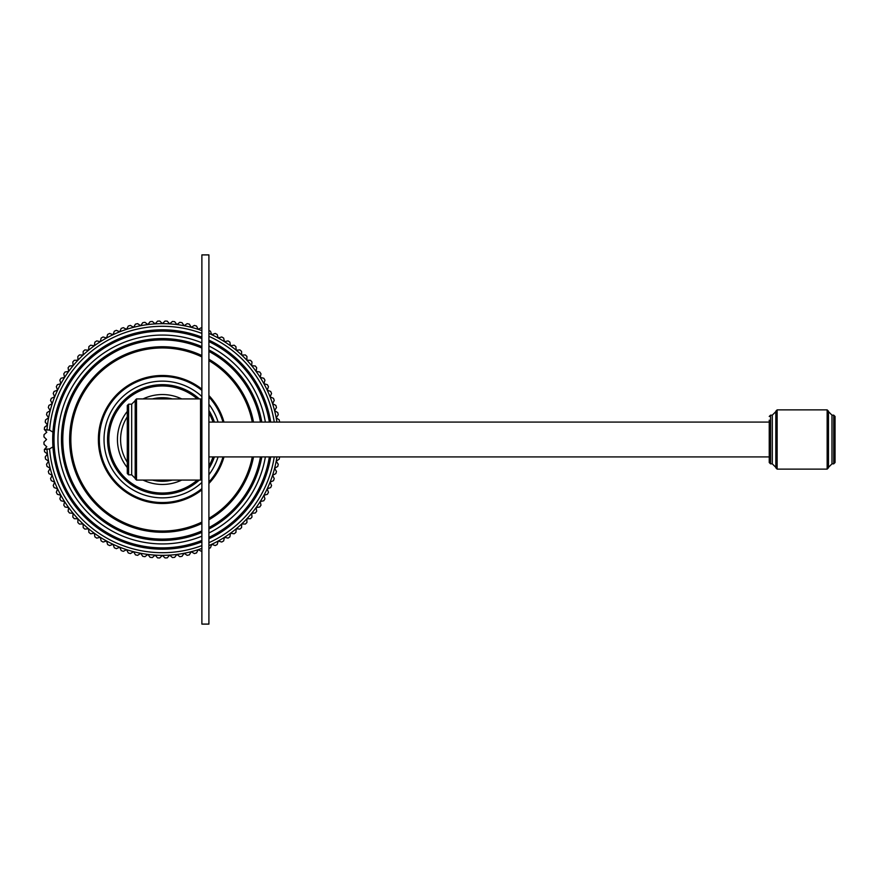 <?xml version="1.0" encoding="UTF-8"?>
<svg xmlns="http://www.w3.org/2000/svg" width="879" height="879" viewBox="0 0 879 879"><rect width="100%" height="100%" fill="white"/><g stroke="black" fill="none" stroke-linecap="round" stroke-linejoin="round"><path stroke-width="1.32" d="M44.51 449.356L46.785 446.774L44.016 444.334L43.95 442.104L46.554 439.5L43.95 436.896L44.016 434.666L46.785 432.226L44.51 429.644L49.576 430.117L52.949 432.138L52.949 446.862L49.576 448.883L44.346 449.532A118.467 118.467 0 0 0 44.554 451.762L47.466 454.014A115.841 115.841 0 0 1 46.939 448.883M46.939 430.117A115.841 115.841 0 0 1 47.466 424.986L44.554 427.238A118.467 118.467 0 0 0 44.346 429.468L44.51 429.644M48.609 461.211A115.841 115.841 0 0 1 47.466 454.014L45.214 456.926A118.467 118.467 0 0 0 45.565 459.135L48.609 461.211L46.532 464.255A118.467 118.467 0 0 0 47.026 466.43L50.191 468.309A115.841 115.841 0 0 1 48.609 461.211M52.224 475.297A115.841 115.841 0 0 1 50.191 468.309L48.323 471.474A118.467 118.467 0 0 0 48.938 473.627L52.224 475.297L50.553 478.583A118.467 118.467 0 0 0 51.312 480.681L54.685 482.142A115.841 115.841 0 0 1 52.224 475.297M57.574 488.823A115.841 115.841 0 0 1 54.685 482.142L53.223 485.527A118.467 118.467 0 0 0 54.113 487.57L57.574 488.823L56.333 492.284A118.467 118.467 0 0 0 57.344 494.284L60.882 495.306A115.841 115.841 0 0 1 57.574 488.823M64.585 501.568A115.841 115.841 0 0 1 60.882 495.306L59.86 498.843A118.467 118.467 0 0 0 60.992 500.766L64.585 501.568L63.782 505.161A118.467 118.467 0 0 0 65.035 507.007L68.683 507.59A115.841 115.841 0 0 1 64.585 501.568M73.133 513.336A115.841 115.841 0 0 1 68.683 507.59L68.101 511.226A118.467 118.467 0 0 0 69.474 512.995L73.133 513.336L72.792 517.006A118.467 118.467 0 0 0 74.265 518.687L77.945 518.797A115.841 115.841 0 0 1 73.133 513.336M83.098 523.939A115.841 115.841 0 0 1 77.945 518.797L77.835 522.478A118.467 118.467 0 0 0 79.418 524.06L83.098 523.939L83.208 527.62A118.467 118.467 0 0 0 84.889 529.103L88.559 528.751A115.841 115.841 0 0 1 83.098 523.939M94.306 533.212A115.841 115.841 0 0 1 88.559 528.751L88.9 532.421A118.467 118.467 0 0 0 90.669 533.795L94.306 533.212L94.877 536.849A118.467 118.467 0 0 0 96.734 538.113L100.327 537.311A115.841 115.841 0 0 1 94.306 533.212M106.59 541.014A115.841 115.841 0 0 1 100.327 537.311L101.129 540.904A118.467 118.467 0 0 0 103.052 542.035L106.59 541.014L107.612 544.551A118.467 118.467 0 0 0 109.611 545.562L113.072 544.31A115.841 115.841 0 0 1 106.59 541.014M119.753 547.199A115.841 115.841 0 0 1 113.072 544.31L114.314 547.782A118.467 118.467 0 0 0 116.369 548.672L119.753 547.199L121.214 550.584A118.467 118.467 0 0 0 123.313 551.342L126.598 549.672A115.841 115.841 0 0 1 119.753 547.199M133.586 551.704A115.841 115.841 0 0 1 126.598 549.672L128.268 552.946A118.467 118.467 0 0 0 130.411 553.572L133.586 551.704L135.465 554.869A118.467 118.467 0 0 0 137.64 555.352L140.684 553.287A115.841 115.841 0 0 1 133.586 551.704M147.87 554.429A115.841 115.841 0 0 1 140.684 553.287L142.761 556.33A118.467 118.467 0 0 0 144.969 556.682L147.87 554.429L150.133 557.341A118.467 118.467 0 0 0 152.353 557.55L155.122 555.11A115.841 115.841 0 0 1 147.87 554.429M162.395 555.341A115.841 115.841 0 0 1 155.122 555.11L157.55 557.868A118.467 118.467 0 0 0 159.791 557.945L162.395 555.341L164.999 557.945A118.467 118.467 0 0 0 167.23 557.868L169.669 555.11A115.841 115.841 0 0 1 162.395 555.341M176.91 554.429A115.841 115.841 0 0 1 169.669 555.11L172.427 557.55A118.467 118.467 0 0 0 174.657 557.341L176.91 554.429L179.821 556.682A118.467 118.467 0 0 0 182.03 556.33L184.096 553.287A115.841 115.841 0 0 1 176.91 554.429M191.204 551.704A115.841 115.841 0 0 1 184.096 553.287L187.15 555.352A118.467 118.467 0 0 0 189.326 554.869L191.204 551.704L194.369 553.572A118.467 118.467 0 0 0 196.522 552.946L198.193 549.672A115.841 115.841 0 0 1 191.204 551.704M201.884 548.397A115.841 115.841 0 0 1 198.193 549.672L201.467 551.342A118.467 118.467 0 0 0 201.884 551.199M276.918 456.915A115.841 115.841 0 0 1 208.905 545.595M208.905 333.405A115.841 115.841 0 0 1 276.918 422.085M201.884 327.801A118.467 118.467 0 0 0 201.467 327.658L198.193 329.328L196.522 326.054A118.467 118.467 0 0 0 194.369 325.428L191.204 327.296L189.326 324.131A118.467 118.467 0 0 0 187.15 323.648L184.096 325.713L182.03 322.67A118.467 118.467 0 0 0 179.821 322.318L176.91 324.571L174.657 321.659A118.467 118.467 0 0 0 172.427 321.45L169.669 323.89L167.23 321.132A118.467 118.467 0 0 0 164.999 321.055L162.395 323.659L159.791 321.055A118.467 118.467 0 0 0 157.55 321.132L155.122 323.89L152.353 321.45A118.467 118.467 0 0 0 150.133 321.659L147.87 324.571L144.969 322.318A118.467 118.467 0 0 0 142.761 322.67L140.684 325.713L137.64 323.648A118.467 118.467 0 0 0 135.465 324.131L133.586 327.296L130.411 325.428A118.467 118.467 0 0 0 128.268 326.054L126.598 329.328L123.313 327.658A118.467 118.467 0 0 0 121.214 328.416L119.753 331.801L116.369 330.328A118.467 118.467 0 0 0 114.314 331.218L113.072 334.69L109.611 333.438A118.467 118.467 0 0 0 107.612 334.449L106.59 337.986L103.052 336.965A118.467 118.467 0 0 0 101.129 338.096L100.327 341.689L96.734 340.887A118.467 118.467 0 0 0 94.877 342.151L94.306 345.788L90.669 345.205A118.467 118.467 0 0 0 88.9 346.579L88.559 350.249L84.889 349.897A118.467 118.467 0 0 0 83.208 351.38L83.098 355.061L79.418 354.94A118.467 118.467 0 0 0 77.835 356.522L77.945 360.203L74.265 360.313A118.467 118.467 0 0 0 72.792 361.994L73.133 365.664L69.474 366.005A118.467 118.467 0 0 0 68.101 367.774L68.683 371.41L65.035 371.993A118.467 118.467 0 0 0 63.782 373.839L64.585 377.432L60.992 378.234A118.467 118.467 0 0 0 59.86 380.157L60.882 383.694L57.344 384.716A118.467 118.467 0 0 0 56.333 386.716L57.574 390.177L54.113 391.43A118.467 118.467 0 0 0 53.223 393.473L54.685 396.858L51.312 398.319A118.467 118.467 0 0 0 50.553 400.417L52.224 403.703L48.938 405.373A118.467 118.467 0 0 0 48.323 407.526L50.191 410.691L47.026 412.57A118.467 118.467 0 0 0 46.532 414.745L48.609 417.789L45.565 419.865A118.467 118.467 0 0 0 45.214 422.074L47.466 424.986A115.841 115.841 0 0 1 201.884 330.603M214.399 422.085A54.85 54.85 0 0 0 208.905 410.427M199.28 398.912A54.85 54.85 0 0 0 122.994 401.34A54.85 54.85 0 0 0 122.994 477.66A54.85 54.85 0 0 0 199.28 480.088M208.905 468.573A54.85 54.85 0 0 0 214.399 456.915M261.799 422.085A100.92 100.92 0 0 0 208.905 349.941M201.884 346.623A100.92 100.92 0 0 0 61.475 439.5A100.92 100.92 0 0 0 201.884 532.377M208.905 529.059A100.92 100.92 0 0 0 261.799 456.915M270.699 422.085A109.699 109.699 0 0 0 208.905 340.151A109.699 109.699 0 0 1 270.699 422.085M201.884 337.162A109.699 109.699 0 0 0 52.696 439.5A109.699 109.699 0 0 0 201.884 541.838A109.699 109.699 0 0 1 52.696 439.5A109.699 109.699 0 0 1 201.884 337.162M208.905 538.849A109.699 109.699 0 0 0 270.699 456.915A109.699 109.699 0 0 1 208.905 538.849M208.905 548.463A118.467 118.467 0 0 0 210.466 547.782L211.718 544.31L215.179 545.562A118.467 118.467 0 0 0 217.168 544.551L218.201 541.014L221.739 542.035A118.467 118.467 0 0 0 223.662 540.904L224.464 537.311L228.057 538.113A118.467 118.467 0 0 0 229.902 536.849L230.485 533.212L234.122 533.795A118.467 118.467 0 0 0 235.891 532.421L236.231 528.751L239.901 529.103A118.467 118.467 0 0 0 241.571 527.62L241.692 523.939L245.373 524.06A118.467 118.467 0 0 0 246.955 522.478L246.834 518.797L250.515 518.687A118.467 118.467 0 0 0 251.998 517.006L251.647 513.336L255.317 512.995A118.467 118.467 0 0 0 256.69 511.226L256.108 507.59L259.744 507.007A118.467 118.467 0 0 0 261.008 505.161L260.195 501.568L263.799 500.766A118.467 118.467 0 0 0 264.931 498.843L263.909 495.306L267.436 494.284A118.467 118.467 0 0 0 268.458 492.284L267.205 488.823L270.677 487.57A118.467 118.467 0 0 0 271.556 485.527L270.095 482.142L273.479 480.681A118.467 118.467 0 0 0 274.237 478.583L272.567 475.297L275.841 473.627A118.467 118.467 0 0 0 276.467 471.474L274.589 468.309L277.764 466.43A118.467 118.467 0 0 0 278.247 464.255L276.182 461.211L279.225 459.135A118.467 118.467 0 0 0 279.577 456.926M279.577 422.074A118.467 118.467 0 0 0 279.225 419.865L276.182 417.789L278.247 414.745A118.467 118.467 0 0 0 277.764 412.57L274.589 410.691L276.467 407.526A118.467 118.467 0 0 0 275.841 405.373L272.567 403.703L274.237 400.417A118.467 118.467 0 0 0 273.479 398.319L270.095 396.858L271.556 393.473A118.467 118.467 0 0 0 270.677 391.43L267.205 390.177L268.458 386.716A118.467 118.467 0 0 0 267.436 384.716L263.909 383.694L264.931 380.157A118.467 118.467 0 0 0 263.799 378.234L260.195 377.432L261.008 373.839A118.467 118.467 0 0 0 259.744 371.993L256.108 371.41L256.69 367.774A118.467 118.467 0 0 0 255.317 366.005L251.647 365.664L251.998 361.994A118.467 118.467 0 0 0 250.515 360.313L246.834 360.203L246.955 356.522A118.467 118.467 0 0 0 245.373 354.94L241.692 355.061L241.571 351.38A118.467 118.467 0 0 0 239.901 349.897L236.231 350.249L235.891 346.579A118.467 118.467 0 0 0 234.122 345.205L230.485 345.788L229.902 342.151A118.467 118.467 0 0 0 228.057 340.887L224.464 341.689L223.662 338.096A118.467 118.467 0 0 0 221.739 336.965L218.201 337.986L217.168 334.449A118.467 118.467 0 0 0 215.179 333.438L211.718 334.69L210.466 331.218A118.467 118.467 0 0 0 208.905 330.537M769.235 458.805L769.235 420.195M208.905 422.085L769.235 422.085L769.235 462.541L769.235 456.915L208.905 456.915M835.05 462.541L835.05 416.459L835.05 462.541L833.731 463.848L831.973 463.848L828.468 467.364M827.15 469.122L828.468 467.804L828.468 411.196L827.15 409.878L827.15 469.122L777.135 469.122L775.816 467.804L775.816 411.196L777.135 409.878L777.135 469.122M775.816 467.364L772.3 463.848L770.553 463.848L769.235 462.541M208.905 534.861L208.905 254.899L201.884 254.899L201.884 624.101L208.905 624.101L208.905 534.861M136.509 398.912L135.19 400.231L135.19 478.769L136.509 480.088L136.509 398.912L200.566 398.912L200.566 480.088L201.884 478.769M127.29 439.5L127.29 473.506L128.609 474.825L128.609 404.175L127.29 405.494L127.29 439.5M172.383 480.088A41.796 41.796 0 0 1 152.397 480.088M127.29 462.189A41.796 41.796 0 0 1 127.29 416.811M152.397 398.912A41.796 41.796 0 0 1 172.383 398.912M181.722 398.912A44.961 44.961 0 0 0 143.057 398.912M127.29 411.416A44.961 44.961 0 0 0 127.29 467.584M143.057 480.088A44.961 44.961 0 0 0 181.722 480.088M213.015 456.915A53.531 53.531 0 0 1 208.905 466.002M197.303 480.088A53.531 53.531 0 0 1 123.609 476.396A53.531 53.531 0 0 1 123.609 402.604A53.531 53.531 0 0 1 197.303 398.912M208.905 412.998A53.531 53.531 0 0 1 213.015 422.085M49.576 448.883A113.204 113.204 0 0 0 201.884 545.595M208.905 542.706A113.204 113.204 0 0 0 274.248 456.915M274.248 422.085A113.204 113.204 0 0 0 208.905 336.294M201.884 333.405A113.204 113.204 0 0 0 49.576 430.117M222.98 456.915A63.035 63.035 0 0 1 208.905 482.044M201.884 488.636A63.035 63.035 0 0 1 116.237 482.439A63.035 63.035 0 0 1 116.237 396.561A63.035 63.035 0 0 1 201.884 390.364M208.905 396.956A63.035 63.035 0 0 1 222.98 422.085M223.991 422.085A64.013 64.013 0 0 0 208.905 395.517M201.884 389.122A64.013 64.013 0 0 0 115.347 396.088A64.013 64.013 0 0 0 115.347 482.912A64.013 64.013 0 0 0 201.884 489.878M208.905 483.483A64.013 64.013 0 0 0 223.991 456.915M218.091 422.085A58.355 58.355 0 0 0 208.905 404.252M201.884 396.528A58.355 58.355 0 0 0 120.555 398.813A58.355 58.355 0 0 0 120.555 480.187A58.355 58.355 0 0 0 201.884 482.472M208.905 474.748A58.355 58.355 0 0 0 218.091 456.915M260.459 456.915A99.602 99.602 0 0 1 208.905 527.576M201.884 530.938A99.602 99.602 0 0 1 62.794 439.5A99.602 99.602 0 0 1 201.884 348.062M208.905 351.424A99.602 99.602 0 0 1 260.459 422.085M253.515 422.085A92.767 92.767 0 0 0 208.905 359.236M201.884 355.555A92.767 92.767 0 0 0 69.628 439.5A92.767 92.767 0 0 0 201.884 523.444M208.905 519.764A92.767 92.767 0 0 0 253.515 456.915M269.359 456.915A108.381 108.381 0 0 1 208.905 537.388M201.884 540.431A108.381 108.381 0 0 1 54.015 439.5A108.381 108.381 0 0 1 201.884 338.569M208.905 341.612A108.381 108.381 0 0 1 269.359 422.085M265.359 422.085A104.436 104.436 0 0 0 208.905 345.996M201.884 342.821A104.436 104.436 0 0 0 57.959 439.5A104.436 104.436 0 0 0 201.884 536.179M208.905 533.004A104.436 104.436 0 0 0 265.359 456.915M252.262 456.915A91.548 91.548 0 0 1 208.905 518.346M201.884 522.093A91.548 91.548 0 0 1 70.847 439.5A91.548 91.548 0 0 1 201.884 356.907M208.905 360.654A91.548 91.548 0 0 1 252.262 422.085M835.05 416.459L833.731 415.152L833.731 463.848M831.973 463.848L831.973 415.152L828.468 411.636M770.553 463.848L770.553 415.152L769.235 416.459M770.553 415.152L772.3 415.152L772.3 463.848M128.609 404.175L131.674 404.175L131.674 474.825L135.19 478.33M833.731 415.152L831.973 415.152M827.15 409.878L777.135 409.878M772.3 415.152L775.816 411.636M200.566 398.912L201.884 400.231M136.509 480.088L200.566 480.088M128.609 474.825L131.674 474.825M131.674 404.175L135.19 400.67"/></g></svg>

